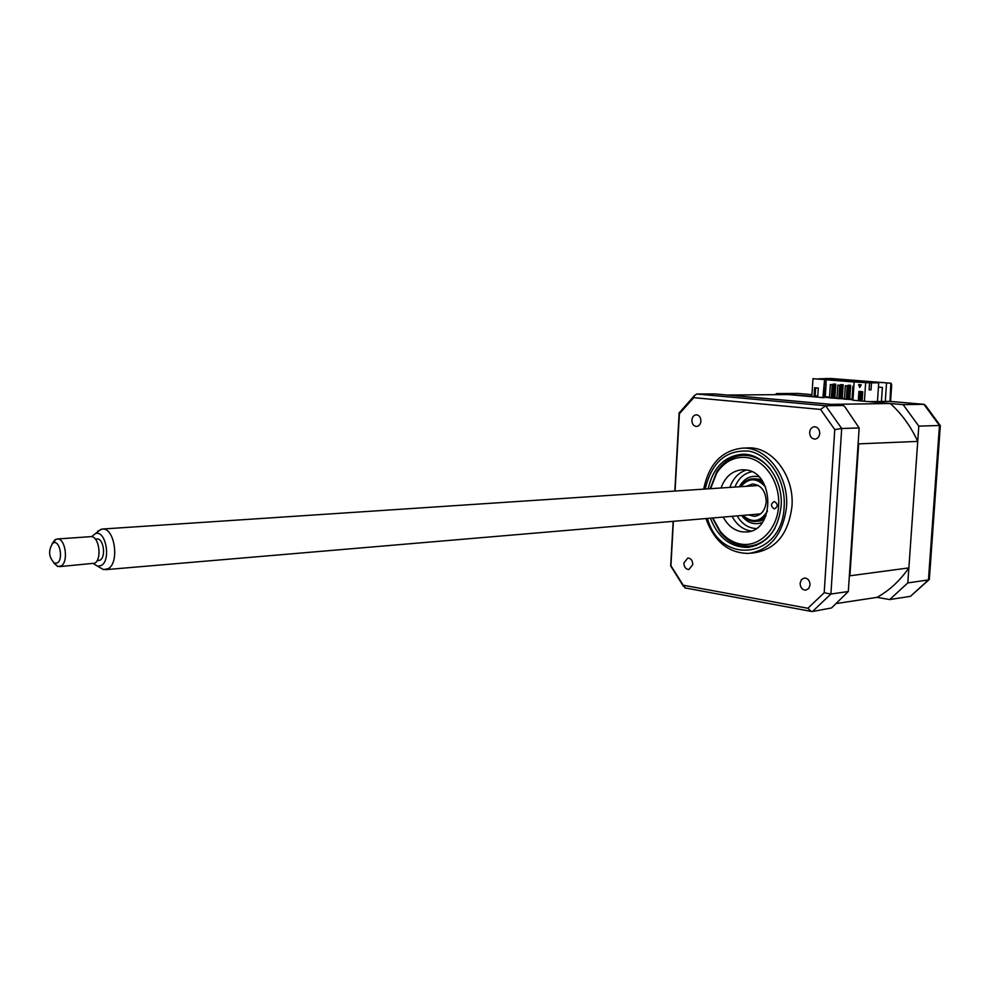 <?xml version="1.0" encoding="UTF-8"?>
<svg xmlns="http://www.w3.org/2000/svg" width="990" height="990" viewBox="0 0 990 990"><rect width="100%" height="100%" fill="white"/><g stroke="black" fill="none" stroke-linecap="round" stroke-linejoin="round"><path stroke-width="1.49" d="M710.387 518.166C718.035 537.607 730.459 547.359 747.648 547.408C766.891 544.314 778.041 530.553 781.122 506.15C783.375 478.9 763.352 452.851 742.042 454.262C724.321 456.204 713.023 467.738 708.147 488.837M746.002 454.41L742.463 455.338M705.944 518.55C714.31 541.654 728.578 553.286 748.762 553.422C770.443 549.896 783.028 534.365 786.518 506.818C789.067 476.017 766.458 446.614 742.438 448.136C721.66 450.512 708.741 464.186 703.704 489.134M751.125 553.163L754.244 552.816C775.913 549.302 788.486 533.82 791.963 506.373C794.512 475.683 771.952 446.391 747.945 447.913L746.918 447.95M810.055 584.954C809.832 580.598 807.951 578.284 804.4 577.999L801.442 579.62L800.106 583.221C800.316 587.59 802.209 589.904 805.773 590.164L808.719 588.543L810.055 584.954M692.79 564.548C692.604 560.489 690.946 558.311 687.815 558.001L683.892 562.988C684.078 567.06 685.748 569.238 688.891 569.535L692.79 564.548M700.908 421.096C700.784 417.297 699.262 415.194 696.329 414.785C693.767 415.107 692.295 416.901 691.886 420.168C692.01 423.98 693.545 426.084 696.49 426.467C699.039 426.158 700.512 424.364 700.908 421.096M819.732 433.447C819.609 429.4 817.889 427.16 814.584 426.752C811.751 427.098 810.105 428.979 809.647 432.407C809.783 436.466 811.503 438.694 814.832 439.102C817.641 438.743 819.274 436.862 819.732 433.447M848.306 591.513L830.895 594.037L812.456 611.511L831.538 607.947L848.306 591.513L859.159 427.952L844.705 406.556L843.195 405.504L825.66 405.764L820.586 409.439L834.768 429.611L824.187 592.738L807.877 608.268L683.249 585.214L685.451 587.998M843.195 405.504L714.842 393.933L696.861 394.032L825.66 405.764L841.698 428.484L834.768 429.611M859.159 427.952L841.698 428.484L830.895 594.037L824.187 592.738M812.456 611.511L811.194 611.399L807.877 608.268M683.249 585.214L671.133 566.07M670.935 565.686L673.386 521.322M675.056 491.04L679.487 412.434M679.313 413.832L693.767 397.658L694.46 395.542L696.861 394.032M693.767 397.658L820.586 409.439M749.393 546.134L753.019 546.517M820.995 379.269L826.774 378.885L874.974 382.685L869.282 382.672L871.497 382.845L871.027 389.837L869.084 389.85L869.554 382.845L854.135 381.93L852.935 400.245L890.27 403.512C901.618 413.709 910.775 426.344 917.73 441.404L908.87 567.901C900.021 580.66 889.416 590.473 877.053 597.354L889.688 599.556L907.818 582.9L918.794 426.133L903.14 404.638L923.905 404.328L889.626 401.371L868.651 401.618L903.14 404.638M918.794 426.133L939.461 425.502L923.905 404.328L925.601 405.516L940.215 425.539M890.567 401.445L891.668 385.172L891.099 383.217L830.598 378.477L818.903 378.848M889.998 401.396L890.864 383.204L826.205 378.452M940.413 425.873L939.461 425.502L928.447 579.917L929.548 579.113M907.818 582.9L928.447 579.917L910.416 596.351L928.954 579.793M889.688 599.556L910.416 596.351M878.439 387.127L882.387 387.449L881.434 401.47M885.295 401.42L886.533 383.192M797.928 393.438L811.961 394.639L797.928 393.438L776.494 393.562L811.85 396.309M776.494 393.562L775.232 394.664M760.827 520.864L760.407 520.233M761.743 481.4L761.817 480.311M774.13 508.823L774.588 508.848C778.078 506.571 778.066 504.157 774.576 501.584L774.13 501.559C770.628 503.823 770.628 506.249 774.13 508.823M712.812 517.968L720.188 531.234C726.029 538.412 732.959 542.706 741.003 544.116C759.367 547.309 777.323 529.464 778.647 505.803C780.256 482.192 764.713 459.422 746.163 457.467C734.035 456.514 724.222 461.724 716.686 473.096L710.585 488.676M775.083 527.992C768.488 539.08 759.701 545.144 748.7 546.183L742.067 545.886C733.677 544.401 726.45 539.921 720.361 532.434L712.454 517.993M710.226 488.701L716.711 471.822C723.467 461.451 732.303 455.945 743.243 455.313L747.45 455.499C756.348 456.662 764.07 461.303 770.604 469.396M743.243 455.313L748.762 455.054M721.017 487.983C725.175 476.747 732.254 470.671 742.265 469.755L745.421 469.904C774.898 471.846 775.405 531.89 746.015 531.989L741.733 531.791C733.862 530.331 727.699 525.43 723.232 517.077M750.989 531.011L750.556 530.949C742.698 529.501 736.535 524.626 732.08 516.322M729.865 487.402C733.095 478.343 738.59 472.552 746.336 470.04M750.655 545.985L756.484 545.379M748.477 514.924L754.405 516.335C761.223 515.295 765.159 510.506 766.223 501.967C765.79 490.953 761.199 484.964 752.449 483.986L746.299 486.313M742.933 515.394C752.375 523.425 760.555 522.002 767.485 511.125M765.901 516C758.154 523.475 750.346 523.289 742.5 515.431M765.666 487.216C757.164 477.502 748.861 477.329 740.743 486.684M740.31 486.709C746.881 477.774 754.566 476.413 763.352 482.637M853.85 386.348L852.86 386.348L851.982 399.787L852.959 399.873M853.838 386.434L852.86 386.348M846.314 399.292L847.193 385.89L848.504 385.89L847.626 399.279L846.314 399.292L844.433 399.131L845.312 385.741L848.504 385.89M847.193 385.89L845.312 385.741M838.802 398.636L839.668 385.283L840.98 385.283L840.114 398.624L838.802 398.636L836.934 398.475L837.8 385.135L840.98 385.283M839.668 385.283L837.8 385.135M860.929 399.799L861.461 391.644M860.174 391.533L859.629 399.688M824.818 384.071L826.106 384.071L824.818 383.971M823.965 397.349L825.252 397.337L826.106 384.071M877.053 597.354L837.156 603.405M908.87 567.901L849.903 575.796L849.284 576.7M917.73 441.404L858.664 443.867L849.903 575.796M890.27 403.512L830.759 404.378M858.169 442.79L858.664 443.867M824.571 379.554L812.976 378.675L811.837 396.656L822.888 397.621L824.571 379.554L823.94 397.609L822.888 397.621M817.79 396.05L814.102 395.839L814.609 387.746L818.297 388.043L817.777 396.149L814.102 395.839M824.051 379.554L812.976 378.675M815.154 395.827L815.661 387.832M834.954 384.145L833.283 384.009L834.954 384.145L834.075 397.596L832.689 397.473M833.246 384.652L833.283 384.009M836.983 397.782L834.075 397.596M834.855 397.596L835.733 384.145M840.659 385.259L842.379 384.739L841.5 398.24L840.151 398.129M848.95 385.271L847.65 398.747M848.133 385.865L848.17 385.209L850.645 385.345L849.865 385.345L848.975 398.896L849.754 398.883L850.645 385.345M848.17 385.209L849.865 385.345M825.252 397.225L829.509 397.584M832.664 397.869L836.946 398.24M840.126 398.512L844.445 398.896M847.626 399.168L851.994 399.552M852.031 399.081L849.754 398.883M847.65 398.784L848.975 398.896M844.482 398.425L841.5 398.24M829.533 397.126L825.289 396.755M840.708 384.615L841.475 384.677M842.28 398.24L843.158 384.739L841.488 384.615M826.774 378.885L826.192 379.776L854.135 381.992M826.192 379.776L825.92 384.058M871.027 389.837L869.096 389.676M869.554 382.845L854.135 381.93M862.723 391.743L862.179 400.01L858.342 399.675L858.887 391.421L862.723 391.743M858.577 384.59L861.251 384.801L859.728 387.486L858.577 384.59M865.644 382.845L864.418 401.247M862.179 399.911L859.394 399.675L859.926 391.508M859.394 399.675L858.342 399.675M821.019 378.873L818.903 378.7M871.497 382.845L878.724 382.858L826.229 378.725M877.462 401.507L878.724 382.858M727.081 395.035L788.102 394.577L811.837 396.656M727.155 394.985L830.684 404.316M851.994 399.651L847.626 399.267M844.445 398.995L840.114 398.611M836.946 398.339L831.34 397.992L832.206 384.677L830.35 384.528L829.484 397.832L831.34 397.992M829.496 397.695L825.252 397.324M832.206 384.677L833.518 384.677L832.652 397.98M833.518 384.677L830.35 384.528M858.837 384.615L859.877 387.214M757.263 521.272L761.001 520.814M756.038 528.524C748.168 528.091 741.857 523.883 737.117 515.901M734.914 487.068C738.391 478.455 743.997 473.344 751.707 471.735M761.174 479.457L754.021 478.714M97.713 531.209L102.428 529.031C114.617 527.497 119.79 562.567 108.244 568.668L103.529 569.609L99.05 567.047M93.592 563.743L97.589 566.218L101.388 565.439C111.313 560.08 105.72 529.774 95.523 533.536L91.575 536.691M96.958 560.823L100.114 560.13C106.252 556.826 103.48 538.127 96.983 538.956L96.76 538.968M52.136 543.708L55.044 539.748L57.309 538.981C65.34 537.954 68.805 561.775 61.219 565.946L57.569 566.453L53.547 562.741M59.375 566.639L94.743 563.199C102.403 559.078 98.95 535.627 90.845 536.642L90.573 536.667M52.718 543.238C48.052 550.7 48.683 557.395 54.611 563.298L57.346 562.914C63.62 559.362 59.635 539.624 53.324 542.904L52.718 543.238M707.442 518.426C720.274 565.958 782.459 558.595 784.154 506.571C785.912 480.484 769.564 455.004 749.183 451.18C726.276 449.472 711.612 462.095 705.202 489.035M762.275 522.485C754.355 525.368 747.45 523.042 741.547 515.518M739.357 486.771C744.047 478.442 750.519 475.101 758.785 476.759M811.194 611.399L684.82 587.874M683.434 586.327L670.626 565.835M670.7 565.797L673.163 521.346M674.834 491.052L679.103 413.56M678.942 413.189L694.46 395.542M747.945 447.913L742.438 448.136M749.665 547.198L747.648 547.408M924.004 404.328L889.911 401.383M929.4 578.556L940.29 425.972M890.926 383.204L830.857 378.489M720.188 531.234L720.361 532.434M716.686 473.096L716.711 471.822M747.24 531.865L746.015 531.989M758.328 521.247L764.206 519.49M105.497 569.671L760.568 513.897M97.589 566.218L103.529 569.609M54.611 563.298L57.569 566.453M53.324 542.904L55.848 539.303M57.309 538.981L90.845 536.642M96.983 538.956L95.337 539.067M95.523 533.536L100.98 529.254M102.428 529.031L758.402 485.508"/></g></svg>
